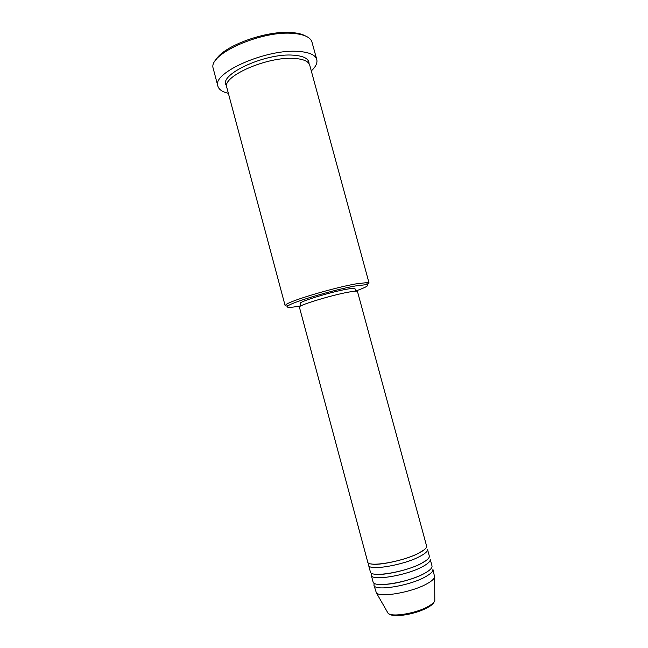 <?xml version="1.0" encoding="UTF-8"?>
<svg xmlns="http://www.w3.org/2000/svg" width="648" height="648" viewBox="0 0 648 648"><rect width="100%" height="100%" fill="white"/><g stroke="black" fill="none" stroke-linecap="round" stroke-linejoin="round"><path stroke-width="0.97" d="M367.7 561.929C367.683 567.632 402.473 561.8 418.762 553.133C424.367 550.225 426.975 547.86 426.595 546.037L357.469 291.462C357.186 290.847 354.051 291.098 348.057 292.216C330.545 295.415 297.456 305.613 299.392 307.128L367.7 561.929M369.117 563.306L368.591 565.242C368.591 571.042 403.412 565.267 419.685 556.527C425.282 553.595 427.883 551.205 427.494 549.35L429.292 555.968C429.705 557.896 427.113 560.342 421.524 563.315C405.284 572.208 370.421 577.862 370.373 571.868L368.591 565.242M371.693 573.278L371.255 575.189C371.336 581.272 406.215 575.675 422.447 566.716C428.028 563.72 430.612 561.241 430.191 559.289L431.997 565.915C432.427 567.94 429.859 570.467 424.286 573.512C408.094 582.617 373.167 588.101 373.037 581.823L371.255 575.189M374.277 583.257L373.928 585.144C374.082 591.519 409.034 586.092 425.21 576.914C430.774 573.845 433.334 571.285 432.896 569.236L434.654 577.125C434.039 579.045 431.511 581.248 427.056 583.726C412.25 592.248 380.19 597.893 376.375 592.847L373.928 585.144M355.622 291.057C366.339 287.21 369.951 285.071 366.452 284.626L355.047 286.011C333.931 289.753 293.18 301.846 288.19 305.743C285.395 307.889 289.591 307.921 300.777 305.856M287.534 306.245L285.144 305.694L286.157 304.503C291.26 300.405 333.752 287.769 355.736 283.921L367.586 282.528L369.06 283.055L367.27 284.731M215.752 60.248C222.329 46.211 267.122 29.824 292.475 32.619C298.112 33.105 302.478 34.231 305.573 36.013M316.775 59.535L311.793 41.448C309.874 37.074 303.936 34.417 293.965 33.469C262.691 29.913 208.405 53.857 213.111 68.072L217.898 86.208C211.345 73.022 266.871 48.43 298.85 51.443C309.42 52.277 315.398 54.967 316.775 59.535C317.593 62.953 315.762 66.76 311.299 70.94M285.144 305.694L226.808 87.496C221.478 76.505 267.721 56.141 294.508 58.45C303.475 59.073 308.545 61.301 309.72 65.124L369.06 283.055M300.802 305.937L300.146 303.483C298.315 301.96 329.5 292.297 346.048 289.332C351.726 288.295 354.707 288.077 354.983 288.684L355.647 291.138M228.363 93.312C222.402 91.951 218.919 89.578 217.898 86.208M387.407 612.077L388.022 613.154C391.376 617.609 416.939 613.308 428.725 606.172C432.281 604.098 434.306 602.219 434.8 600.534L434.792 599.295M226.646 85.86C216.829 75.403 265.04 52.634 293.625 55.193C303.928 56.012 309.064 58.822 309.039 63.634M434.654 577.125L434.8 600.534C433.958 603.037 431.876 605.2 428.555 607.022C416.761 614.126 392.202 618.654 388.022 613.154L376.375 592.847M424.262 549.755L418.106 553.505C405.429 560.196 377.671 565.85 371.596 563.963M426.141 560.512L420.86 563.687C408.888 570.127 383.041 575.74 375.378 574.209M427.583 571.56L423.614 573.885C418.179 576.663 411.448 579.126 403.412 581.28C396.56 583.103 387.334 584.804 379.679 584.488M366.452 284.626L367.586 282.528M288.19 305.743L286.157 304.503M402.627 559.378L402.044 559.516M395.701 561.225L395.126 561.403"/></g></svg>
